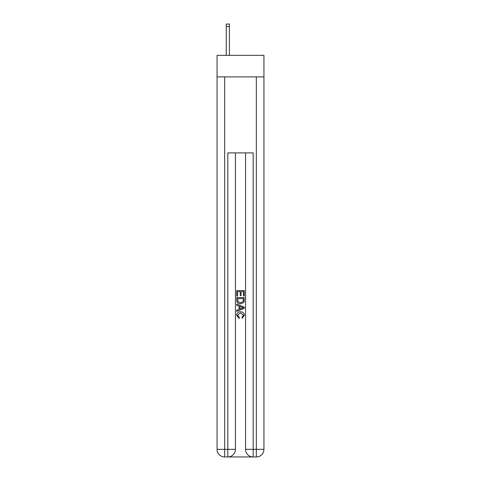 <?xml version="1.0" encoding="UTF-8"?>
<svg xmlns="http://www.w3.org/2000/svg" width="481" height="481" viewBox="0 0 481 481"><rect width="100%" height="100%" fill="white"/><g stroke="black" fill="none" stroke-linecap="round" stroke-linejoin="round"><path stroke-width="0.72" d="M263.937 76.882L263.937 55.345L217.063 55.345L217.063 76.882L263.937 76.882L263.937 449.35L256.337 449.35L256.337 76.882M228.403 456.95L252.597 456.95M253.168 456.95L253.168 449.35L245.569 449.35A7.6 7.6 0 0 0 253.168 456.95L256.337 456.95L256.337 449.35L253.168 449.35L253.168 152.892L227.832 152.892L227.832 449.35L217.063 449.35L217.063 76.882M235.431 152.892L235.431 449.35A7.6 7.6 0 0 1 227.832 456.95L224.663 456.95A7.6 7.6 0 0 1 217.063 449.35M245.569 449.35L245.569 152.892M256.337 456.95A7.6 7.6 0 0 0 263.937 449.35M236.7 296.104L236.7 290.548L244.3 290.548L244.3 295.905L243.422 295.905L243.422 291.618L241.083 291.618L241.083 295.617L240.205 295.617L240.205 291.618L237.578 291.618L237.578 296.104L236.7 296.104M236.7 300.288L236.7 297.565L244.3 297.565L244.192 301.509L243.645 302.609L240.542 303.8C238.113 303.812 236.832 302.639 236.7 300.288M237.578 298.635L238.113 301.996L240.56 302.729L243.266 301.431L243.422 298.635L237.578 298.635M236.7 305.261L236.7 304.124L244.3 307.143L244.3 308.351L236.7 311.369L236.7 310.233L239.039 309.367L239.039 306.126L236.7 305.261M242.021 307.227L239.917 306.451L239.917 309.042L243.422 307.75L242.021 307.227M237.482 315.217L239.382 317.346L239.135 318.422L236.604 315.314C236.808 312.981 238.125 311.808 240.554 311.79C242.893 311.844 244.174 313.011 244.396 315.295L242.19 318.224L241.961 317.153L243.518 315.241L240.56 312.866L237.482 315.217M229.413 55.345L229.413 26.581L226.244 26.581L226.244 24.05L229.413 24.05L229.413 26.581M226.244 55.345L226.244 26.581M224.663 76.882L224.663 456.95M235.431 449.35L227.832 449.35L227.832 456.95M229.413 24.05L226.244 24.05"/></g></svg>
